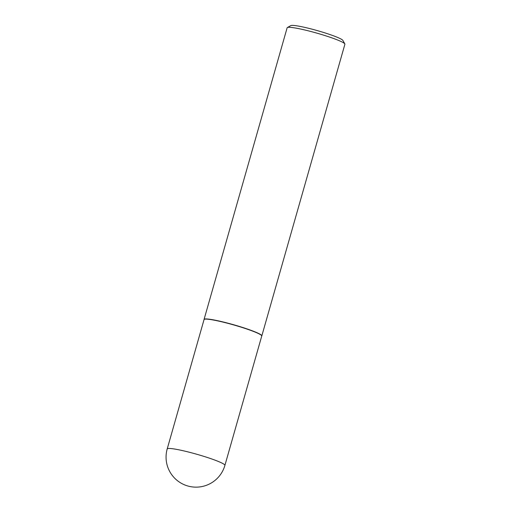 <?xml version="1.0" encoding="UTF-8"?>
<svg xmlns="http://www.w3.org/2000/svg" width="512" height="512" viewBox="0 0 512 512"><rect width="100%" height="100%" fill="white"/><g stroke="black" fill="none" stroke-linecap="round" stroke-linejoin="round"><path stroke-width="0.77" d="M219.808 321.357A29.997 2.982 -164.1 0 0 204.051 319.59L167.206 448.928A29.997 2.982 15.9 0 1 182.963 450.701A29.997 2.982 15.9 0 1 221.779 462.989A29.997 2.982 15.9 0 1 224.909 465.363L261.747 336.026A29.997 2.982 -164.1 0 0 219.808 321.357M261.747 336.026A29.997 2.982 -164.1 0 1 261.728 336.077L261.805 335.923A30.029 2.982 -164.1 0 0 261.824 335.872A30.029 2.982 -164.1 0 0 219.84 321.19A30.029 2.982 -164.1 0 0 204.064 319.418A30.029 2.982 -164.1 0 0 204.058 319.469L204.045 319.616M287.373 27.533L290.88 25.6A27.168 2.701 15.9 0 1 304.947 27.424A27.168 2.701 15.9 0 1 342.874 40.41L344.838 43.898A30.029 2.982 -164.1 0 0 302.918 29.542A30.029 2.982 -164.1 0 0 287.373 27.533A30.029 2.982 -164.1 0 0 287.142 27.776L204.064 319.418M261.824 335.872L344.902 44.23A30.029 2.982 -164.1 0 0 344.838 43.898M167.206 448.928A29.997 29.997 0 0 0 189.408 486.4A29.997 29.997 0 0 0 224.909 465.363"/></g></svg>

